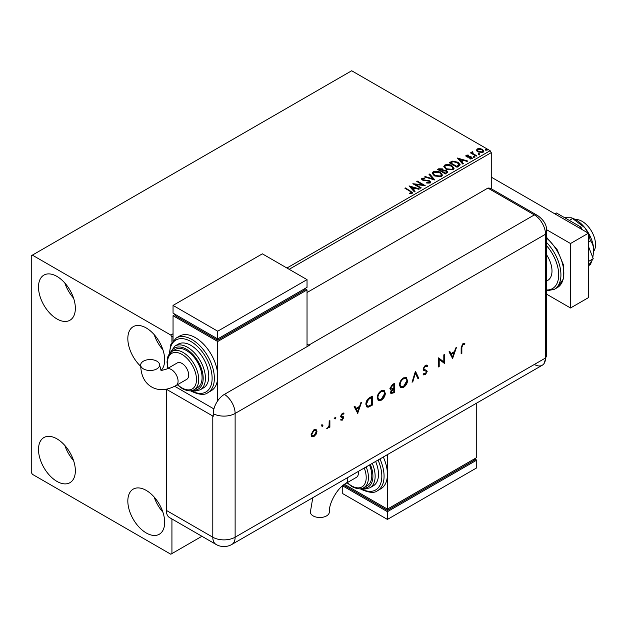 <?xml version="1.0" encoding="UTF-8"?>
<svg xmlns="http://www.w3.org/2000/svg" width="625" height="625" viewBox="0 0 625 625"><rect width="100%" height="100%" fill="white"/><g stroke="black" fill="none" stroke-linecap="round" stroke-linejoin="round"><path stroke-width="0.94" d="M146.25 532.961A26.055 15.039 60 0 1 129.234 510A26.055 15.039 60 0 1 133.227 489.125A26.055 15.039 60 0 1 146.25 490.414A26.055 15.039 60 0 1 163.273 513.375A26.055 15.039 60 0 1 159.281 534.25A26.055 15.039 60 0 1 146.25 532.961M162.875 512.117A26.055 15.039 60 0 1 154.188 497.078M56.93 318.945A26.055 15.039 60 0 1 39.906 295.984A26.055 15.039 60 0 1 43.906 275.109A26.055 15.039 60 0 1 56.93 276.398A26.055 15.039 60 0 1 73.953 299.359A26.055 15.039 60 0 1 69.953 320.234A26.055 15.039 60 0 1 56.93 318.945M73.555 298.102A26.055 15.039 60 0 1 64.867 283.062M140.688 366.305A26.055 15.039 60 0 1 133.227 326.68A26.055 15.039 60 0 1 146.25 327.969A26.055 15.039 60 0 1 162.727 349.227A26.055 15.039 60 0 1 161 370.5M162.875 349.672A26.055 15.039 60 0 1 154.188 334.633M56.93 481.391A26.055 15.039 60 0 1 39.906 458.43A26.055 15.039 60 0 1 43.906 437.555A26.055 15.039 60 0 1 56.93 438.844A26.055 15.039 60 0 1 73.953 461.805A26.055 15.039 60 0 1 69.953 482.68A26.055 15.039 60 0 1 56.93 481.391M73.555 460.547A26.055 15.039 60 0 1 64.867 445.508M286.93 268.023L490.141 150.703L351.688 70.766L31.25 255.773L31.25 472.367L32.367 474.297L170.812 554.234L171.93 553.586L171.93 518.961M491.258 188.766L491.258 152.633L289.164 269.312M173.047 336.352L171.93 336.992L170.812 335.062L32.367 255.125M171.93 342.25L171.93 336.992M171.93 553.586L201.922 536.273M476.508 150.375L477.187 148.891L479.742 148.5L482.359 149.336L483.859 151.234L483.094 152.305L477.953 151.875L476.438 149.969M472.617 152.336L473 153.539L476.781 155.836L476.18 156.18L470.469 152.883L471.07 152.531L471.914 153.023L472.016 151.875L472.672 151.719L472.992 152.242L472.492 152.961M470.914 153.141L471.914 153.539L472.016 151.875L472.016 152.391L472.672 152.234L472.672 151.719M465.852 156.078L466.203 155.227L468.18 155.031L468.313 155.516L466.945 155.609L467.133 156.391L471.625 157.023L472.008 158.703L470 158.969L469.812 158.469L471.242 158.336L471.055 157.383L467.633 157.148L466.555 156.758L466.203 155.227L465.797 155.812M466.945 155.609L467.133 156.906L467.789 157.125L467.789 156.609M472.453 158.078L472.008 158.703M470.602 159.016L471.242 158.852L471.055 157.383M458.859 166.18L457.039 167.227L449.227 162.719L452.555 161.125L458.047 162.25L460.133 164.68L458.859 166.18M445.422 173.938L437.602 169.43L438.711 168.789L442.445 168.867L443.375 170.25L446.609 170.695L447.703 172.078L445.422 173.938M443.398 170.047L443.375 170.766L446.609 171.211L446.609 170.695M434.898 180.016L424.578 176.945L425.234 176.57L433.063 178.898L429.031 174.375L429.688 174L434.898 180.016M421.273 187.883L420.672 188.227L412.852 183.719L422.594 184.828L416.766 181.461L417.367 181.109L425.18 185.625L415.453 184.523L421.273 187.883M409.453 193.719L411.32 193.445L411.32 192.93L410.141 191.289L404.938 188.289L405.539 187.938L412.656 192.672L412.125 193.391L409.75 193.727L409.453 193.203L411.5 192.781M170.812 335.062L173.047 333.773M409.047 185.914L419.469 188.922L418.813 189.297L415.508 188.32L413.312 189.586L415.016 191.492L414.359 191.875L409.047 185.914M426.766 183.039L429.297 183.07L429.063 181.156L422.391 180.086L421.477 178.953L421.969 178.227L424.797 178.117L424.812 178.664L422.758 178.688L422.961 179.719L429.68 180.82L430.711 182.18L430.141 182.992L426.68 183.016L426.773 182.508L429.633 182.219M422.758 178.688L422.555 179.367M434.328 175.867L432.188 173.219L433.156 171.766C435.711 170.844 438.094 171.055 440.305 172.375L442.414 175.039L441.422 176.477L434.328 175.867M445.953 169.156L443.813 166.508L444.781 165.055C447.328 164.133 449.711 164.344 451.93 165.664L454.039 168.328L453.047 169.766L445.953 169.156M457.344 158.031L467.766 161.039L467.109 161.414L463.805 160.438L461.609 161.703L463.305 163.609L462.656 163.992L457.344 158.031M473.727 156.961L473.578 156.297L474.727 156.383L474.875 157.047L473.727 156.961L473.578 156.297L473.578 156.812L474.727 156.898L474.727 156.383L474.875 157.047M478.336 154.297L478.188 153.633L479.336 153.719L479.484 154.383L478.336 154.297L478.188 153.633L478.188 154.148L479.336 154.234L479.336 153.719L479.484 154.383M485.852 149.961L485.703 149.297L486.852 149.383L487 150.047L485.852 149.961L485.703 149.297L485.703 149.812L486.852 149.898L486.852 149.383L487 150.047M490.141 150.703L491.258 152.633M405.383 188.547L405.539 187.938M405.539 188.453L412.609 192.922M410.812 193.609L410.812 193.094M411.32 193.445L411.578 193.047M409.562 186.5L418.875 189.266M414.711 191.672L413.312 189.586M410.984 186.977L412.766 189.492L414.445 188L410.984 186.977L412.766 188.977L414.445 188M412.766 189.492L412.766 188.977M413.797 184.258L422.594 185.344L422.594 184.828M417.211 181.719L417.367 181.109M417.367 181.625L424.258 185.609M420.828 188.141L415.453 185.039L415.453 184.523M426.773 183.023L426.773 182.508M429.297 183.07L429.703 182.484M421.523 179.211L421.969 178.227M421.969 178.742L424.797 178.633L424.797 178.117M422.758 179.211L422.961 179.719M422.961 180.234L424.336 180.609L424.336 180.094M424.336 180.609L425.859 180.625L425.859 180.109M425.859 180.625L429.68 181.336L429.68 180.82M429.68 181.336L430.672 182.422M425.164 177.125L425.234 176.57M425.234 177.086L433.063 179.414L433.063 178.898M429.336 174.719L429.688 174M429.688 174.516L434.477 179.891M432.211 173.484L433.156 171.766M433.156 172.281C435.711 171.359 438.094 171.57 440.305 172.891L440.305 172.375M440.305 172.891L442.398 175.289M433.242 173.664L434.93 176.039L440.602 176.547L441.391 175.07M439.703 172.719L433.984 172.211L433.211 173.391L434.93 175.523L440.602 176.031L441.414 174.805L439.703 172.719M440.602 176.547L440.602 176.031M434.93 176.039L434.93 175.523M438.047 169.688L442.445 169.383L442.445 168.867M442.445 169.383L443.375 170.766M446.609 171.211L447.664 172.328M445.906 173.25L446.688 171.906L446.008 171.039L443.664 170.781L442.312 171.453L442.312 171.969L445.219 173.648L446.617 172.156M441.82 171.328L442.531 170.062L441.859 169.227L439.008 169.539L439.008 170.062L441.516 171.508L442.461 170.297M441.516 171.508L441.82 170.812M439.008 169.539L441.516 170.992M445.219 173.648L445.906 172.734M442.312 171.453L445.219 173.133M443.836 166.773L444.781 165.055M444.781 165.57C447.328 164.648 449.711 164.859 451.93 166.18L451.93 165.664M451.93 166.18L454.016 168.578M444.859 166.953L446.555 169.328L452.219 169.836L453.008 168.359M451.328 166.008L445.609 165.5L444.836 166.68L446.555 168.812L452.219 169.32L453.039 168.094L451.328 166.008M452.219 169.836L452.219 169.32M446.555 169.328L446.555 168.812M449.672 162.977L452.555 161.641L452.555 161.125M452.555 161.641L458.047 162.766L458.047 162.25M458.047 162.766L460.102 164.938M458.898 165.516L457.438 162.602L452.977 161.734L450.633 162.836L450.633 163.352L456.844 166.938L458.898 165.516L459.031 164.727M450.633 162.836L456.844 166.422L459.07 164.461L459.07 164.977M456.844 166.938L456.844 166.422M457.859 158.609L467.172 161.383M463.008 163.789L461.609 161.703M459.273 159.094L461.062 161.609L462.742 160.117L459.273 159.094L461.062 161.094L462.742 160.117M461.062 161.609L461.062 161.094M466.203 155.742L467.227 155.516M468.18 155.5L468.18 155.031M466.945 156.125L467.133 156.906L466.945 156.125M467.789 157.125L470.547 157.141L470.547 156.625M470.547 157.141L471.625 157.539L471.625 157.023M471.625 157.539L472.398 158.32M471.242 158.852L471.055 157.898L471.242 158.852M473.727 157.477L473.578 156.812M474.727 156.898L474.875 157.562M471.07 153.047L471.07 152.531M472.617 152.852L473 153.539M473 154.055L476.336 156.094M478.336 154.812L478.188 154.148M479.336 154.234L479.484 154.898M476.508 150.891L477.187 148.891M477.187 149.406L479.742 149.016L479.742 148.5M479.742 149.016L482.359 149.852L482.359 149.336M482.359 149.852L483.828 151.484M477.414 150.32L478.555 152.047L482.391 152.414L482.883 151.359M481.766 149.68L477.883 149.297L477.375 150.055L478.555 151.531L482.391 151.898L482.93 151.109L481.766 149.68M482.391 152.414L482.391 151.898M478.555 152.047L478.555 151.531M485.852 150.477L485.703 149.812M486.852 149.898L487 150.562M575.445 219.555A18.945 10.938 60 0 1 582.141 221.352A18.945 10.938 60 0 1 593.742 251.25M546.609 254.852A20.523 11.852 60 0 1 547.742 280.383L546.609 281.039M546.609 294.18L570.523 307.984L570.523 243.523L546.562 229.688M570.523 307.984L588.391 297.672L588.391 233.211L491.258 177.133M570.523 243.523L588.391 233.211M554.93 213.891L556.492 212.992L580.984 227.133L579.422 228.039M588.391 246.211L593.234 258.703L588.391 261.5M580.984 227.133L581.891 229.461M593.234 258.703L588.391 265.594M564.664 217.711L571.438 217.781L572.594 218.516L569.328 220.398M572.594 218.516L584.82 227.727L588.086 233.039M588.391 233.727L590.453 240.734L588.391 241.93M590.453 240.734C592.492 243.187 593.586 246.523 593.75 250.742L592.789 257.555M591.898 260.602L590.453 264.555L588.391 265.75M571.438 217.781L573.211 218.492A25.266 14.586 60 0 1 584.82 227.727A25.266 14.586 60 0 1 593.75 250.742A25.266 14.586 60 0 1 593.547 253.719A25.266 14.586 60 0 1 593.531 253.852M307.031 292.516L487.906 188.086L534.352 214.906L487.906 188.086A15.789 9.117 -60 0 1 491.336 188.805L537.781 215.625A15.789 9.117 -60 0 0 534.352 214.906A15.789 9.117 60 0 1 545.516 234.242L545.516 358.008A15.789 9.117 60 0 1 544.297 363.164A15.789 9.117 60 0 1 534.352 364.453M321.875 424.617L322.969 425.25L322.32 426.375L321.672 426L322.32 424.875L322.969 425.25L322.32 424.875M322.523 424.992L321.875 426.117L322.32 426.375L321.672 426M334.797 417.148L335.898 417.789L335.25 418.914L334.594 418.539L335.25 417.406L335.898 417.789L335.25 417.406M335.453 417.531L334.797 418.656L335.25 418.914L334.594 418.539M357.844 413.508L354.133 406.617L354.898 406.18L356.055 408.406L359.594 406.359L360.781 402.781L361.547 402.336L357.656 413.398M385.398 393.047C385.188 396.062 383.836 398.438 381.336 400.172L378.359 400.508L377.18 397.828C377.406 394.805 378.766 392.43 381.273 390.719L384.211 390.414L384.953 392.789C384.742 395.805 383.383 398.18 380.891 399.914L381.336 400.172M407.641 380.203C407.43 383.219 406.078 385.594 403.586 387.328L400.602 387.664L399.422 384.992C399.648 381.961 401.016 379.594 403.523 377.875L406.461 377.57L407.195 379.945C406.984 382.961 405.633 385.336 403.133 387.07L403.586 387.328M426.219 366.07L424.859 365.969L423.328 368.383L423.609 369.102L426.742 370.477L427.18 371.602L425.258 374.812L423.172 374.492L423.805 373.57L425.336 373.844L426.477 372.039L425.961 371.172L423.867 370.484L423.07 369.031L425.305 365.297L426.961 365.141L427.68 365.898L427.023 366.742L425.305 366.227L423.773 368.641L424.148 369.445M423.719 374.93L423.172 374.492M425.625 370.977L424.914 370.883M452.734 358.719L449.023 351.836L449.789 351.398L450.938 353.625L454.484 351.578L455.672 348L456.438 347.555L452.547 358.617M166.352 510.398L212.797 537.211A15.789 9.117 120 0 0 216.062 544.445L169.617 517.625A15.789 9.117 -60 0 1 166.352 510.398L166.352 389.227L212.797 416.023A15.789 9.117 180 0 0 213.25 416.273L213.25 413.695A15.773 9.109 -60 0 1 224.406 394.375L309.266 345.383A15.789 9.117 -120 0 0 308.812 345.117L534.352 214.906A15.789 9.117 60 0 1 545.516 234.242L545.516 358.008A15.789 9.117 60 0 1 542.25 365.242L231.852 544.445A15.789 9.117 60 0 0 235.125 537.211L545.516 358.008A15.789 9.117 -0 0 0 546.609 354.68L544.297 363.164M461.852 347.453L461.852 353.453L461.148 353.859L461.148 347.766L462.969 343.555L464.852 343.508L464.445 344.438L462.93 344.5L461.852 347.453L461.398 347.195L461.398 353.195L461.852 353.453M443.813 354.844L444.516 354.438L444.516 363.461L439.203 359.43L439.203 366.531L438.5 366.938L438.5 357.914L443.813 361.93L443.813 354.844M415.453 371.219L418.766 378.336L418.008 378.766L415.406 373.156L412.805 381.773L412.047 382.211L415.453 371.219M394.516 383.305L394.516 392.328L391.055 393.664L390.508 392.406L391.406 389.969L390.477 389.875L389.906 388.531L392.398 384.531L394.516 383.305M369.852 397.547L372.273 396.148L372.273 405.172L368.211 407.195L366.945 407L365.859 404.25C366.008 401.258 367.336 399.023 369.852 397.547M341.281 419.25L342.266 419.375L343.008 418.055L340.977 417.031L340.703 416.164L342.383 413.289L344.016 413.242L343.547 414.117L342.414 414.078L341.406 415.727L343.453 416.75L343.711 417.617L342.266 420.18L340.805 420.086L341.453 419.359L341.008 419.102M342.82 417.57L340.523 416.773M341.602 416.242L341.156 415.984L341.602 416.242M329.883 420.617L329.883 427.219L329.188 427.617L329.188 426.648L327.18 428.664L329.062 425.578L329.188 421.023L329.883 420.617M316.18 434.156L314 436.5L311.828 436.672L311.047 434.773L314 429.672L316.07 429.422L316.961 431.359L316.18 434.156L315.727 433.898L313.555 436.242L314 436.5M308.812 345.117L307.031 344.086M213.914 408.938L174.672 386.273L213.914 408.938M464.375 343.32L463.992 344.18L464.445 344.438M463.992 344.18L463.445 344.336M462.992 344.078L462.484 344.242L462.93 344.5M462.484 344.242L461.398 347.195M449.547 351.539L450.938 353.625M455.781 347.938L452.352 358.25M454.102 352.719L453.656 352.461L450.867 354.078L452.688 356.984L454.102 352.719L451.312 354.336L452.688 356.984M450.867 354.078L451.312 354.336M444.07 354.695L444.07 363.203L444.516 363.461M439.203 366.531L438.758 366.273L438.758 359.172L439.203 359.43M438.594 357.859L443.813 361.93M426.727 365.031L427.68 365.898M427.234 365.641L426.68 366.344M424.859 365.969L425.305 366.227M423.328 368.383L423.773 368.641M426.297 370.219L427.18 371.602M426.734 371.344L424.805 374.555L425.258 374.812M424.805 374.555L423.492 374.773M424.469 370.625L423.664 370.359M415.273 371.531L418.766 378.336M418.313 378.078L417.82 378.359M412.805 381.773L412.352 381.516L414.961 372.898L415.406 373.156M403.133 387.07L400.391 387.523M406.227 377.453L407.195 379.945M405.773 378.422L403.102 378.531C401.023 379.906 399.883 381.836 399.68 384.328L400.836 386.531M400.125 384.586L401.055 386.688L403.547 386.422L406.938 380.609L406.008 378.531L403.547 378.789C401.469 380.164 400.328 382.094 400.125 384.586L399.68 384.328M403.102 378.531L403.547 378.789M394.07 383.562L394.07 392.07L394.516 392.328M394.07 392.07L390.844 393.492M390.273 389.711L391.406 389.969M390.156 387.867L391 388.977L393.812 387.992L393.812 384.641L392.367 384.953L390.156 387.867L390.805 388.805M390.758 391.727L392.859 392.359L393.812 391.812L393.812 388.922L392.898 388.93L390.758 391.727L391.312 392.5M392.898 388.93L393.344 389.188L391.211 391.992L391.492 392.688L391.047 392.43M393.812 388.922L393.344 389.188M392.367 384.953L392.812 385.211L390.609 388.125M393.812 384.641L392.812 385.211M380.891 399.914L378.148 400.359M383.984 390.297L384.953 392.789M383.531 391.258L380.859 391.367C378.781 392.742 377.641 394.68 377.438 397.172L378.594 399.375M377.883 397.43L378.812 399.531L381.305 399.266L384.695 393.453L383.766 391.375L381.305 391.625C379.227 393 378.086 394.938 377.883 397.43L377.438 397.172M380.859 391.367L381.305 391.625M371.82 396.406L371.82 404.914L372.273 405.172M371.82 404.914L367.766 406.938L368.211 407.195M367.766 406.938L366.742 406.859M366.109 403.586L367.414 405.984L368.617 406.102L371.57 404.656L371.57 397.477L371.125 397.219L367.992 399.258L366.109 403.586L367.211 405.836M367.992 399.258L368.438 399.516L366.562 403.844M371.57 397.477L368.438 399.516M354.656 406.32L356.055 408.406M360.891 402.719L357.469 413.031M359.211 407.508L358.766 407.25L355.977 408.859L357.797 411.773L359.211 407.508L356.422 409.117L357.797 411.773M355.977 408.859L356.422 409.117M343.008 416.492L343.266 417.359L341.82 419.922L342.266 420.18M341.82 419.922L340.359 419.828M343.547 413.016L343.102 413.859L341.969 413.82L342.414 414.078M341.969 413.82L340.961 415.469L341.406 415.727M340.961 415.469L342.023 416.164M343.266 417.359L343.711 417.617M334.797 418.656L334.148 418.281M329.438 420.875L329.438 426.961L329.883 427.219M328.188 427.445L327.344 428.281L327.789 428.539M327.344 428.281L326.734 428.406M321.875 426.117L321.219 425.742M313.555 436.242L311.383 436.414M315.836 429.312L316.961 431.359M316.516 431.102L315.727 433.898M315.367 430.195L313.555 430.227L311.305 434.109L312.211 435.687M311.75 434.367L312.414 435.836L314 435.687L316.258 431.766L315.602 430.297L314 430.484L311.75 434.367L311.305 434.109M313.555 430.227L314 430.484M312.789 497.711L310.375 512.039A9.477 5.469 -0 0 0 313.148 515.906A9.477 5.469 -0 0 0 323.477 517.094A9.477 5.469 -0 0 0 329.32 512.039C328.773 503.031 337.734 487.508 345.812 483.477A9.477 5.469 60 0 0 347.781 479.141A9.477 5.469 60 0 0 347.656 477.586M358.266 471.461A9.477 5.469 60 0 1 358.391 473.008A9.477 5.469 60 0 1 356.43 477.344L345.812 483.477M366.188 466.891A22.109 12.766 60 0 1 363.859 487.641L367.211 485.711A22.109 12.766 -120 0 0 369.531 464.953M372.273 463.375A25.266 14.586 60 0 1 369.906 487.797L373.25 485.867A25.266 14.586 -120 0 0 375.617 461.438M379.953 458.938A31.578 18.234 60 0 1 377.531 490.688L380.875 488.758A31.578 18.234 -120 0 0 387.422 474.297A31.578 18.234 -120 0 0 383.305 457.008M387.422 454.625L387.422 509.109L476.742 457.539L476.742 403.062M476.742 460.117L387.422 511.688L387.422 519.422L476.742 467.852L476.742 460.117L474.508 458.828L474.508 460.117L387.422 510.398L387.422 509.109L344.477 484.32M387.422 510.398L344.992 485.906L344.992 484.617L342.758 485.906L387.422 511.688M387.422 519.422L342.758 493.641L342.758 485.906M143.438 368.898A9.477 5.469 180 0 1 140.664 365.031A9.477 5.469 180 0 1 146.516 359.977A9.477 5.469 180 0 1 156.836 361.156A9.477 5.469 180 0 1 159.609 365.031A9.477 5.469 180 0 1 153.766 370.078A9.477 5.469 180 0 1 143.438 368.898M166.633 369.078L177.242 362.953A9.477 5.469 60 0 1 184.547 365.492A9.477 5.469 60 0 1 188.68 375.023A9.477 5.469 60 0 1 186.719 379.359L176.102 385.492A9.477 5.469 60 0 0 178.07 381.156A9.477 5.469 60 0 0 171.367 369.547A9.477 5.469 60 0 0 166.633 369.078L161.094 370.57L159.609 365.031M186.445 350.531A22.109 12.766 -120 0 0 175.391 349.438L172.047 351.367A22.109 12.766 60 0 1 183.094 352.461A22.109 12.766 60 0 1 197.539 371.945A22.109 12.766 60 0 1 194.148 389.656L197.5 387.727A22.109 12.766 -120 0 0 200.891 370.008A22.109 12.766 -120 0 0 186.445 350.531M190.914 345.375A25.266 14.586 -120 0 0 178.281 344.125L174.93 346.055A25.266 14.586 60 0 1 187.562 347.305A25.266 14.586 60 0 1 204.07 369.57A25.266 14.586 60 0 1 200.195 389.812L203.547 387.883A25.266 14.586 -120 0 0 207.414 367.633A25.266 14.586 -120 0 0 190.914 345.375M195.375 337.641A31.578 18.234 -120 0 0 179.586 336.07L176.242 338.008A31.578 18.234 60 0 1 192.031 339.57A31.578 18.234 60 0 1 212.656 367.398A31.578 18.234 60 0 1 207.82 392.703L211.164 390.773A31.578 18.234 -120 0 0 217.711 376.312A31.578 18.234 -120 0 0 195.375 337.641M217.711 400.82L217.711 341.508L307.031 289.938L307.031 346.672M173.047 340.703L173.047 315.719L175.281 314.43L175.281 315.719L217.711 340.219L304.797 289.938L304.797 288.648L307.031 289.938M173.047 315.719L217.711 341.508M173.047 305.406L217.711 331.195L307.031 279.625L262.367 253.836L173.047 305.406L173.047 313.141L217.711 338.93L217.711 340.219M307.031 279.625L307.031 287.359L217.711 338.93L217.711 331.195M410.82 191.5L410.82 190.984M438.711 169.305L438.711 168.789M450.414 162.547L450.414 162.031M457.492 166.562L457.492 166.047M468.984 157.117L468.984 156.602M474.859 155.242L474.859 154.727M546.609 237.406L557.141 249.625L563.391 264.773L563.555 278.695L557.289 287.633A31.578 18.234 -120 0 0 562.977 265.625A31.578 18.234 -120 0 0 546.609 238.133M546.609 289.992A30 17.32 -120 0 0 558.695 274.852A30 17.32 -120 0 0 546.609 245.766M546.609 242.523A31.578 18.234 60 0 1 554.383 289.312L546.609 290.859M224.406 394.375A15.789 9.117 60 0 1 235.125 413.445L545.516 234.242A15.789 9.117 -0 0 0 546.609 230.914L546.609 354.68M213.25 413.695A15.789 9.117 -0 0 0 235.125 413.445L235.125 537.211A15.789 9.117 -0 0 1 212.797 537.211L212.797 416.023M392.539 392.953L392.992 393.211M370.242 405.828L370.695 406.086M370.227 397.742L370.672 398M360.969 488.68A30 17.32 -120 0 0 379.5 486.055A30 17.32 -120 0 0 378.031 460.047M362.812 488.156A23.688 13.672 -120 0 0 370.344 464.484M347.32 482.602A20.523 11.852 -120 0 0 351.688 485.906A20.523 11.852 -120 0 0 364.266 484.773A20.523 11.852 -120 0 0 364.25 468M191.258 390.695A30 17.32 -120 0 0 212.125 378.047A30 17.32 -120 0 0 190.914 341.508A30 17.32 -120 0 0 169.703 353.359M193.102 390.172A23.688 13.672 -120 0 0 202.844 374.125A23.688 13.672 -120 0 0 186.445 349.242A23.688 13.672 -120 0 0 171.078 352.016M177.609 384.617A20.523 11.852 -120 0 0 181.977 387.922A20.523 11.852 -120 0 0 196.492 379.539A20.523 11.852 -120 0 0 181.977 354.398A20.523 11.852 -120 0 0 168.141 368.211M441.414 174.805L441.414 175.32M433.211 173.391L433.211 173.906M442.531 170.062L442.531 170.578M446.688 171.906L446.688 172.422M453.039 168.094L453.039 168.609M444.836 166.68L444.836 167.195M466.75 155.891L466.75 156.406M471.492 157.977L471.492 158.492M482.93 151.109L482.93 151.625M477.375 150.055L477.375 150.57M557.289 287.633L554.383 289.312M546.609 230.914C546.922 225.234 543.977 220.141 537.781 215.625M216.062 544.445A15.789 15.789 0 0 0 231.852 544.445M426.445 366.172L426 365.914M401.055 386.688L400.609 386.43M406.008 378.531L405.562 378.273M391 388.977L390.555 388.719M378.812 399.531L378.367 399.273M383.766 391.375L383.312 391.117M367.414 405.984L366.969 405.727M342.742 417.508L342.289 417.25M312.414 435.836L311.969 435.578M315.602 430.297L315.156 430.039M377.531 490.688C374.461 493.336 368.938 492.844 360.945 489.203L360.227 488.773M369.906 487.797L364.711 489.117L361.211 488.633M363.859 487.641C361.148 489.531 357.203 489.188 352.016 486.625L347.016 482.781M176.102 385.492C166.914 390.484 158.75 390.977 151.617 386.977C144.586 382.805 140.938 375.484 140.664 365.031M176.242 338.008L170.875 344.281L169.25 353.953M190.516 390.789L191.242 391.219C199.102 394.852 204.633 395.352 207.82 392.703M174.93 346.055L169.867 353.164M172.047 351.367L168.617 354.961L167.828 356.758L167 362.047L167.828 368.391M177.305 384.797L182.305 388.641C187.516 391.211 191.461 391.547 194.148 389.656M191.5 390.648L195.031 391.133L200.195 389.812"/></g></svg>
